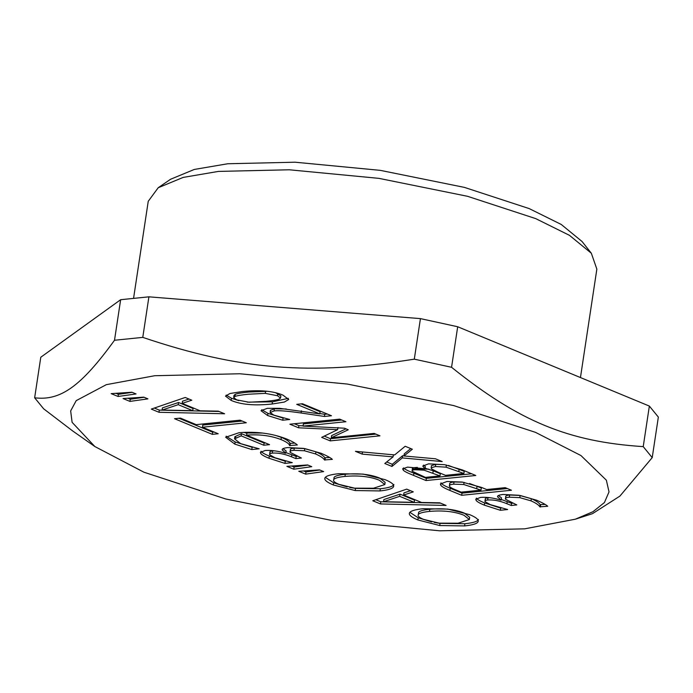 <?xml version="1.0" encoding="UTF-8"?>
<svg xmlns="http://www.w3.org/2000/svg" width="693" height="693" viewBox="0 0 693 693"><rect width="100%" height="100%" fill="white"/><g stroke="black" fill="none" stroke-linecap="round" stroke-linejoin="round"><path stroke-width="1.04" d="M267.316 391.285L248.77 392.047C241.918 392.714 237.422 393.468 235.282 394.308L233.983 395.391L233.654 397.565L236.685 399.852L248.943 402.226L265.74 401.36C272.54 400.736 277.001 400.008 279.14 399.168L280.544 398.042L277.46 395.712L265.28 393.373L248.44 394.222C241.588 394.889 237.093 395.634 234.953 396.474L233.654 397.565M280.544 398.042L280.873 395.868L275.667 392.766M238.886 400.658L231.488 398.25L226.204 395.088M288.34 398.345L272.47 401.836L247.21 402.131M242.039 391.571C259.511 389.743 273.155 390.93 282.987 395.149L288.712 399.489L284.329 402.061L272.141 404.01C254.634 405.847 240.973 404.651 231.159 400.415L225.502 396.119L229.903 393.52L242.039 391.571M303.075 425.831L298.908 425.632L294.369 423.752M375.823 434.113L330.535 438.721L324.246 436.122M345.989 428.837L331.601 435.602L331.271 437.777L374.142 433.411L379.972 435.828L330.206 440.887L321.665 437.361L337.638 429.677L298.579 427.798L289.891 424.203L339.657 419.144L345.911 421.725L303.04 426.091L344.464 428.205L348.276 429.781L331.271 437.777M341.762 420.01L303.369 423.917L303.04 426.091M298.908 425.632L298.579 427.798M337.967 427.512L337.638 429.677M330.535 438.721L330.206 440.887M417.377 467.411L415.324 467.558C412.881 467.784 411.945 468.295 412.526 469.074M415.003 469.724C412.552 469.958 411.625 470.46 412.196 471.249L425.424 477.39L439.986 475.909L424.038 470.157L415.003 469.724L415.324 467.558M412.335 468.581L412.196 471.249M424.038 470.157L424.367 467.992L433.22 470.807L440.306 473.735L439.986 475.909M444.499 464.674L435.741 464.336L431.332 465.705L431.479 468.875L438.418 472.409L445.504 475.346L463.894 473.475L446.067 467.177L435.412 466.51L431.003 467.879M448.432 465.453L464.223 471.301L463.894 473.475M446.396 465.003L446.067 467.177M471.647 473.769L426.351 478.378L413.894 473.224C407.735 470.781 404.296 469.014 403.569 467.905L403.239 470.079L402.676 468.892L407.553 467.125L425.034 468.745L425.363 466.571L423.527 465.09M425.034 468.745L422.756 466.077L428.62 463.842L444.741 464.717L462.3 469.906L475.788 475.485L426.022 480.552L413.565 475.389C407.406 472.955 403.967 471.179 403.239 470.079M426.351 478.378L426.022 480.552M462.881 482.172L454.019 481.99C450.563 482.328 449.168 483.056 449.826 484.164M453.69 484.156C450.233 484.502 448.839 485.23 449.497 486.33C449.991 487.222 452.157 488.444 455.985 489.994L461.166 492.143L481.011 490.124L463.738 484.511L453.69 484.156L454.019 481.99M449.67 483.549L449.497 486.33M469.577 483.497L481.332 487.95L481.011 490.124M464.067 482.337L463.738 484.511M507.311 488.53L462.014 493.139L450.207 488.253C444.741 486.018 441.675 484.216 440.999 482.839L440.679 485.013L440.445 484.009L446.968 481.479L462.136 482.059L481.358 487.352L486.651 489.544L505.206 487.655L511.451 490.246L461.685 495.304L449.878 490.419C444.412 488.193 441.346 486.391 440.679 485.013M462.014 493.139L461.685 495.304M144.109 397.28L130.284 399.237L127.85 398.224M123.059 398.553L143.789 397.15L147.938 398.865L129.955 401.403L123.059 398.553M130.284 399.237L129.955 401.403M242.186 421.049L202.78 425.06L202.451 427.226L218.226 433.757L212.335 434.355L174.541 418.711L180.431 418.113L196.206 424.644L240.081 420.175L246.327 422.765L202.451 427.226M214.076 432.042L212.664 432.189L179.011 418.26M212.664 432.189L212.335 434.355M285.914 461.157L285.282 461.217L284.953 463.392L268.979 458.255C264.267 456.34 261.512 454.721 260.715 453.404L260.412 452.382L265.142 450.511C271.171 450.069 277.902 450.961 285.334 453.196L285.819 453.144L286.148 450.978L283.021 448.692M285.282 461.217L269.308 456.089C264.596 454.166 261.841 452.555 261.044 451.23L260.715 453.404M274.558 450.822L272.6 450.935C270.201 451.212 269.369 451.775 270.097 452.65M297.271 456.323L296.18 456.436L285.906 452.572M329.651 457.51L324.818 457.77C323.787 455.959 320.833 453.967 315.956 451.793L304.755 448.588L294.282 448.12C290.973 448.484 289.726 449.177 290.54 450.216M285.819 453.144L282.224 449.991C281.739 448.882 283.584 448.076 287.76 447.565L303.655 448.388L321.283 453.326C327.07 455.873 330.769 457.891 332.363 459.372L324.489 459.935C323.458 458.134 320.504 456.141 315.627 453.967L304.426 450.762L293.953 450.294C290.644 450.649 289.397 451.351 290.211 452.382L301.42 458.038L295.85 458.61L291.545 456.826C284.511 453.95 278.084 452.711 272.271 453.109C269.872 453.378 269.04 453.95 269.768 454.816L274.896 457.735L292.29 462.647L284.953 463.392M269.872 452.018L269.768 454.816M296.18 456.436L295.85 458.61M290.332 449.558L290.211 452.382M324.818 457.77L324.489 459.935M325.277 457.96L324.948 460.126M319.828 470.01L306.003 471.959L303.569 470.954M298.778 471.275L319.508 469.871L323.657 471.595L305.674 474.133L298.778 471.275M306.003 471.959L305.674 474.133M384.823 484.554L385.152 482.38L379.747 478.092C370.452 474.35 358.965 473.068 345.296 474.246C338.73 474.948 334.996 475.987 334.104 477.373L333.775 479.539C332.857 480.942 334.606 482.545 339.016 484.372L354.617 488.167L373.501 488.227L384.823 484.554L379.417 480.258C370.123 476.515 358.645 475.233 344.967 476.42C338.401 477.122 334.676 478.161 333.775 479.539L334.104 477.373M347.115 486.919L333.654 482.804L325.346 477.347M393.901 484.485C393.07 486.469 388.548 487.889 380.344 488.756L355.509 488.374L349.748 487.456M324.896 478.005C325.701 476.039 330.214 474.61 338.453 473.726L363.245 474.107L385.187 479.695C391.536 482.337 394.334 484.658 393.572 486.659C392.74 488.634 388.227 490.055 380.015 490.93L355.18 490.549L333.324 484.97C326.966 482.276 324.159 479.954 324.896 478.005L324.809 478.343M355.509 488.374L355.18 490.549M414.223 502.338L414.553 500.164L400.034 494.161L383.879 499.558L383.55 501.723L414.223 502.338L399.705 496.327L383.55 501.723M400.034 494.161L399.705 496.327M440.523 503.135L380.803 501.775L375.823 499.714M410.507 490.713L403.967 492.879L403.638 495.045L421.587 502.477L439.76 502.823L446.093 505.44L380.474 503.941L372.773 500.762L406.696 489.137L413.288 491.865L403.638 495.045M380.803 501.775L380.474 503.941M469.369 519.542L469.698 517.368L464.293 513.08C454.998 509.338 443.511 508.056 429.842 509.242C423.276 509.944 419.542 510.984 418.641 512.361L418.321 514.535C417.403 515.93 419.152 517.541 423.553 519.36L439.154 523.163L458.047 523.224L469.369 519.542L463.964 515.254C454.669 511.512 443.182 510.23 429.513 511.408C422.947 512.11 419.213 513.149 418.321 514.535L418.641 512.361M431.661 521.907L418.2 517.792L409.892 512.335M478.447 519.481C477.616 521.457 473.094 522.877 464.89 523.743L440.055 523.362L434.294 522.444M409.442 513.002C410.247 511.036 414.76 509.606 422.999 508.714L447.791 509.095L469.733 514.682C476.082 517.325 478.872 519.646 478.118 521.647C477.286 523.631 472.765 525.051 464.561 525.918L439.726 525.537L417.87 519.958C411.512 517.273 408.705 514.951 409.442 513.002L409.355 513.331M440.055 523.362L439.726 525.537M307.943 465.09L294.118 467.039L291.684 466.034M286.893 466.354L307.623 464.951L311.772 466.675L293.789 469.213L286.893 466.354M294.118 467.039L293.789 469.213M252.434 447.349L235.17 441.961L226.178 436.218M265.402 442.931L264.111 443.061L241.476 433.697L234.866 436.694L234.537 438.86L240.679 443.65L259.156 448.804L251.776 449.558L234.84 444.126L225.658 437.257L239.076 432.701C256.401 431.323 272.193 433.402 286.46 438.92C291.866 441.216 295.487 443.234 297.34 444.984L289.544 445.538C289.293 443.866 286.443 441.874 281.003 439.553C270.746 435.628 259.286 434.164 246.613 435.152L269.551 444.646L263.782 445.235L241.155 435.862L234.537 438.86M294.802 443.104L289.873 443.364C289.622 441.692 286.772 439.7 281.332 437.378L275.034 435.265M262.604 433.056L246.942 432.978L246.613 435.152M252.105 447.383L251.776 449.558M241.476 433.697L241.155 435.862M264.111 443.061L263.782 445.235M289.873 443.364L289.544 445.538M290.332 443.555L290.003 445.729M192.741 410.672L193.07 408.506L178.56 402.494L162.405 407.891L162.075 410.065L192.741 410.672L178.231 404.669L162.075 410.065M178.56 402.494L178.231 404.669M219.04 411.469L159.321 410.109L154.348 408.047M189.033 399.055L182.484 401.212L182.164 403.378L200.104 410.81L218.286 411.157L224.61 413.773L158.992 412.283L151.299 409.095L185.213 397.47L191.805 400.199L182.164 403.378M159.321 410.109L158.992 412.283M132.224 392.359L118.399 394.317L115.965 393.303M111.175 393.633L131.904 392.229L136.053 393.945L118.07 396.483L111.175 393.633M118.399 394.317L118.07 396.483M501.282 508.038L500.641 508.108L500.32 510.273L484.346 505.145C479.634 503.231 476.879 501.611 476.082 500.285L475.779 499.263L480.509 497.401C486.538 496.95 493.269 497.843 500.701 500.077L501.186 500.034L501.515 497.86L498.388 495.582M500.641 508.108L484.676 502.971C479.963 501.056 477.2 499.436 476.412 498.12L476.082 500.285M489.925 497.713L487.959 497.825C485.568 498.094 484.736 498.665 485.455 499.532M512.638 503.213L511.547 503.326L501.273 499.454M545.019 504.4L540.185 504.651C539.145 502.849 536.2 500.857 531.323 498.674L520.122 495.478L509.65 495.01C506.34 495.365 505.093 496.067 505.907 497.098M501.186 500.034L497.591 496.881C497.106 495.772 498.951 494.958 503.127 494.447L519.022 495.27L536.651 500.216C542.437 502.763 546.127 504.781 547.73 506.254L539.856 506.826C538.825 505.015 535.871 503.023 530.994 500.848L519.793 497.643L509.32 497.184C506.011 497.539 504.764 498.232 505.578 499.272L516.787 504.928L511.217 505.492L506.912 503.716C499.87 500.831 493.451 499.592 487.638 500C485.239 500.268 484.407 500.831 485.135 501.706L490.263 504.617L507.657 509.528L500.32 510.273M485.239 498.908L485.135 501.706M511.547 503.326L511.217 505.492M505.699 496.448L505.578 499.272M540.185 504.651L539.856 506.826M540.644 504.842L540.315 507.016M403.958 455.864L402.616 455.743L392.29 464.284L386.703 461.962M410.784 448.579L404.27 453.811L403.941 455.977L435.447 458.783L442.186 461.573L402.286 457.917L391.961 466.45L384.797 463.487L393.078 456.869L362.17 454.123L355.422 451.325L394.655 454.92L405.188 446.266L412.352 449.229L403.941 455.977M362.5 451.949L362.17 454.123M393.407 454.695L393.078 456.869M392.29 464.284L391.961 466.45M402.616 455.743L402.286 457.917M283.203 418.018L282.649 420.209L267.619 415.531L261.018 410.706L267.273 408.333L279.669 408.333L319.794 413.894L320.123 411.72L301.178 403.88M282.978 418.035L267.948 413.357L261.746 409.719M286.322 408.991L274.367 408.775L270.435 410.377M327.321 414.033L324.74 414.301L319.845 413.539M319.794 413.894L296.708 404.34L302.469 403.75L331.471 415.748L324.411 416.467L301.074 412.993C286.98 410.984 277.962 410.299 274.038 410.949L270.105 412.543L273.848 415.133L289.743 419.49L282.649 420.209M270.435 410.195L270.105 412.543M324.74 414.301L324.411 416.467M524.696 528.837L439.639 530.795L332.068 520.504L225.753 498.986L143.919 472.202L94.863 446.543L72.107 422.323L70.66 410.932L76.213 400.632L106.332 384.658L154.738 375.719L239.795 373.761L347.366 384.061L453.681 405.578L535.516 432.363L580.942 455.544L606.366 480.188L609.017 491.9L604.426 502.546L592.922 511.746L575.32 519.204L524.696 528.837M234.858 437.049L235.802 437.387M402.78 468.607L404.409 468.685M412.448 468.97L428.906 469.152M246.89 433.307L243.815 432.337M591.337 253.248L582.042 241.493L561.261 224.471L529.192 208.593L464.405 187.387L380.24 170.348L295.088 162.205L227.746 163.756L194.274 169.456L170.565 179.262L158.203 187.742L183.16 177.417L218.399 171.414L289.276 169.785L378.924 178.361L467.515 196.292L535.715 218.616L569.464 235.334L591.337 253.248L596.855 269.135L580.457 377.555M133.558 298.388L148.241 201.291L158.203 187.742M250.719 304.998L352.365 313.149M575.32 519.204L592.48 513.669L619.914 496.093L652.217 457.631L658.35 417.082L649.358 406.072L643.225 446.621C568.433 441.805 518.91 421.309 451.559 367.29L457.692 326.749L649.358 406.072M652.217 457.631L643.225 446.621M451.559 367.29L414.301 359.165L420.434 318.615L457.692 326.749M414.301 359.165C309.892 375.684 239.743 370.053 142.775 337.378L148.908 296.829L420.434 318.615M142.775 337.378L114.51 340.254L120.643 299.705L148.908 296.829M114.51 340.254C81.176 386.192 60.542 401.056 34.65 397.791L40.783 357.241L120.643 299.705M34.65 397.791L43.642 408.801L72.644 430.933L94.863 446.543M265.61 391.199L265.28 393.373M235.282 394.308L234.953 396.474M277.789 393.537L277.46 395.712M231.488 398.25L231.159 400.415M272.47 401.836L272.141 404.01M433.22 470.807L432.891 472.972M435.741 464.336L435.412 466.51M459.156 469.204L458.827 471.379M413.894 473.224L413.565 475.389M477.07 486.183L476.741 488.357M450.207 488.253L449.878 490.419M269.308 456.089L268.979 458.255M272.6 450.935L272.271 453.109M291.874 454.651L291.545 456.826M294.282 448.12L293.953 450.294M304.755 448.588L304.426 450.762M315.956 451.793L315.627 453.967M345.296 474.246L344.967 476.42M333.654 482.804L333.324 484.97M380.344 488.756L380.015 490.93M429.842 509.242L429.513 511.408M418.2 517.792L417.87 519.958M464.89 523.743L464.561 525.918M235.17 441.961L234.84 444.126M281.332 437.378L281.003 439.553M484.676 502.971L484.346 505.145M487.959 497.825L487.638 500M507.241 501.541L506.912 503.716M509.65 495.01L509.32 497.184M520.122 495.478L519.793 497.643M531.323 498.674L530.994 500.848M267.948 413.357L267.619 415.531M274.367 408.775L274.038 410.949M301.403 410.819L301.074 412.993"/></g></svg>
